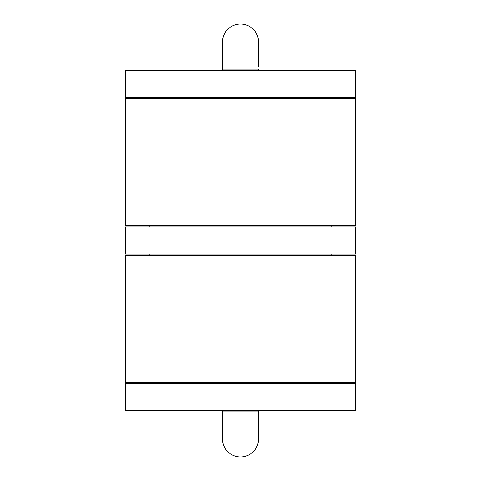 <?xml version="1.0" encoding="UTF-8"?>
<svg xmlns="http://www.w3.org/2000/svg" width="481" height="481" viewBox="0 0 481 481"><rect width="100%" height="100%" fill="white"/><g stroke="black" fill="none" stroke-linecap="round" stroke-linejoin="round"><path stroke-width="0.72" d="M222.462 70.274L222.462 42.087A18.037 18.037 0 0 1 240.5 24.05A18.037 18.037 0 0 1 258.537 42.087L258.537 66.853M222.462 66.853L222.462 69.144L258.537 69.144L258.537 70.274M222.462 410.726L222.462 438.912A18.037 18.037 0 0 0 240.5 456.95A18.037 18.037 0 0 0 258.537 438.912L258.537 410.726M355.489 382.545L125.511 382.545L125.511 255.158L355.489 255.158L355.489 382.545M355.489 98.455L125.511 98.455L125.511 225.842L355.489 225.842L355.489 98.455M355.489 254.028L125.511 254.028L125.511 226.972L355.489 226.972L355.489 254.028M125.511 383.67L355.489 383.67L355.489 410.726L125.511 410.726L125.511 383.67M355.489 97.33L125.511 97.33L125.511 70.274L355.489 70.274L355.489 97.33M222.462 42.087A18.037 18.037 0 0 1 240.5 24.05A18.037 18.037 0 0 1 258.537 42.087M222.462 411.856L258.537 411.856M331.096 255.158L331.096 254.028M331.096 226.972L331.096 225.842M149.904 255.158L149.904 254.028M149.904 226.972L149.904 225.842M152.567 383.67L152.567 382.545M328.433 383.67L328.433 382.545M328.433 98.455L328.433 97.33M152.567 98.455L152.567 97.33"/></g></svg>
